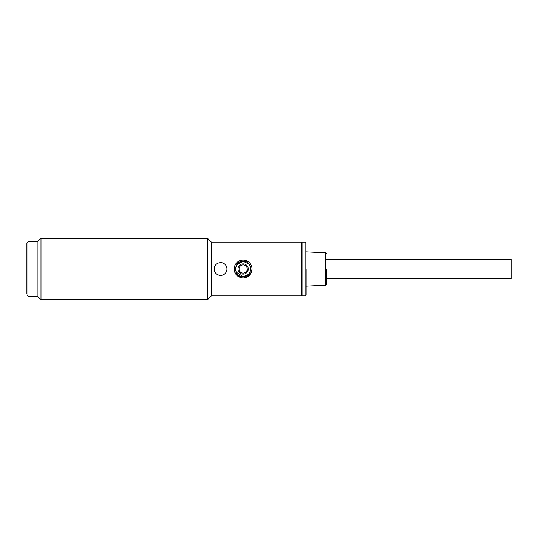 <?xml version="1.0" encoding="UTF-8"?>
<svg xmlns="http://www.w3.org/2000/svg" width="538" height="538" viewBox="0 0 538 538"><rect width="100%" height="100%" fill="white"/><g stroke="black" fill="none" stroke-linecap="round" stroke-linejoin="round"><path stroke-width="0.81" d="M27.922 241.844L27.922 296.156L37.149 296.156L37.149 241.844L27.922 241.844L26.9 242.867L26.9 293.741M326.64 278.61L511.1 278.61L511.1 259.39L326.64 259.39M306.149 269L306.149 294.878L306.149 269M326.64 269L326.64 284.165L326.64 269M305.12 242.1L302.047 242.1L302.047 295.9L305.12 295.9L305.12 242.1L306.149 243.122M238.892 266.108A5.124 5.124 0 0 1 246.014 264.77A5.124 5.124 0 0 1 247.352 271.892A5.124 5.124 0 0 1 240.237 273.23A5.124 5.124 0 0 1 238.892 266.108M246.512 271.313A4.102 4.102 0 0 1 240.816 272.383A4.102 4.102 0 0 1 239.74 266.687A4.102 4.102 0 0 1 245.436 265.617A4.102 4.102 0 0 1 246.512 271.313M243.129 260.036L246.653 260.755M240.688 260.372L243.122 260.036C248.576 260.56 251.562 263.553 252.093 269L250.58 273.983L246.599 277.265M250.809 269L250.668 270.466M248.549 274.447L243.122 276.687L236.081 272.073M241.333 277.79L234.877 272.524M234.844 272.436L234.158 269C234.689 263.546 237.675 260.56 243.122 260.036M236.747 264.709L243.122 261.313C253.035 260.829 253.042 277.164 243.122 276.687C233.21 277.164 233.21 260.836 243.122 261.313L249 264.044M250.224 266.061L250.762 268.112M243.122 263.876A5.124 5.124 0 0 0 241.159 264.266M241.159 273.734L238.388 270.964M234.871 265.49L236.794 262.652M238.139 261.549L239.692 260.715M235.442 268.973L236.633 264.891M248.247 268.993L246.747 272.625M40.989 238.26L40.989 299.74L207.513 299.74L207.513 238.26L40.989 238.26L37.149 242.1M207.513 299.74L211.36 295.9L211.36 242.1L207.513 238.26M37.149 295.9L40.989 299.74M214.178 269C214.554 265.106 216.693 262.974 220.58 262.598C224.474 262.974 226.606 265.106 226.982 269C226.606 272.894 224.467 275.026 220.58 275.402C216.693 275.032 214.554 272.894 214.178 269M302.047 295.389L301.536 295.9L301.536 242.1L302.047 242.611M252.093 269C251.562 274.454 248.569 277.447 243.122 277.964C237.675 277.44 234.682 274.447 234.158 269M214.669 266.545A6.402 6.402 0 0 0 220.58 275.402A6.402 6.402 0 0 0 226.982 269M226.498 266.545A6.402 6.402 0 0 0 220.58 262.598M326.64 284.165L325.672 285.187L325.672 252.813L306.149 251.838M27.922 296.156L26.9 295.133M305.12 295.9L306.149 294.878M325.672 285.187L306.149 286.162M325.672 252.813L326.64 253.835M211.36 242.1L301.536 242.1M211.36 295.9L301.536 295.9"/></g></svg>
